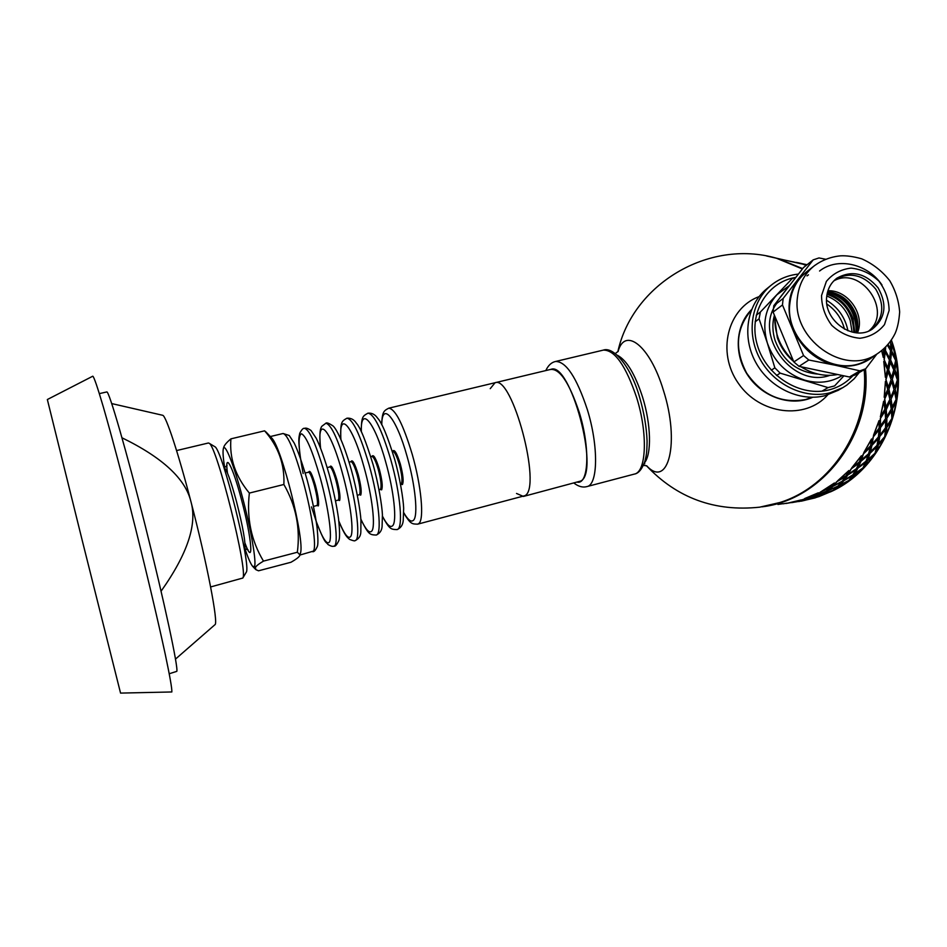 <?xml version="1.0" encoding="UTF-8"?>
<svg xmlns="http://www.w3.org/2000/svg" width="947" height="947" viewBox="0 0 947 947"><rect width="100%" height="100%" fill="white"/><g stroke="black" fill="none" stroke-linecap="round" stroke-linejoin="round"><path stroke-width="1.42" d="M244.989 549.023C248.173 558.221 250.706 563.974 252.589 566.306L254.471 566.555C256.708 562.625 251.073 529.645 242.349 496.891C233.649 464.054 224.723 442.012 223.303 448.842C222.687 451.707 223.149 458.028 224.688 467.782M223.421 448.44L223.67 447.588C224.084 445.457 226.499 442.545 230.926 438.852C229.292 458.253 235.436 476.329 249.357 493.079C246.516 518.068 251.215 540.749 263.479 561.109C258.685 563.974 256.01 566.105 255.43 567.502L255.856 569.644L258.531 570.804L290.989 562.258C295.795 559.523 298.636 557.404 299.536 555.936L299.986 554.895L297.346 552.243C300.459 528.118 295.961 505.532 283.875 484.485C284.763 464.267 278.335 446.38 264.592 430.826L266.663 432.672M271.114 437.407L271.813 438.141C281.756 447.552 304.981 540.666 300.471 553.095L300.282 553.782M263.479 561.109L297.346 552.243M249.357 493.079L283.875 484.485M230.926 438.852L264.592 430.826M304.449 428.387L304.532 428.364C309.598 429.524 316.535 445.398 325.354 475.974C335.037 510.741 339.156 546.135 333.912 546.135L333.9 546.135M300.436 458.336C298.056 438.378 298.755 438.532 299.737 433.312C301.714 429.524 303.324 427.866 304.543 428.364L304.543 428.364C305.917 427.713 308.095 428.435 311.054 430.53L316.286 438.366C320.264 446.428 324.679 458.822 329.509 475.56C333.628 491.031 336.623 505.248 338.481 518.198C339.784 530.344 339.926 537.789 338.896 540.524C336.73 544.939 335.084 546.81 333.96 546.123C332.788 546.75 330.811 546.206 327.982 544.513C325.744 540.974 325.886 546.289 316.251 521.596M325.732 423.285L325.815 423.262C331.284 424.327 338.446 440.071 347.336 470.493C357.066 505.106 360.771 540.465 355.101 540.571L355.078 540.583M320.488 447.884C319.056 430.636 320.583 428.506 321.767 426.328L325.839 423.262C326.537 422.315 328.964 423.226 333.107 425.996C335.404 427.985 342.341 438.343 351.396 470.103C356.664 488.83 360.523 511.723 360.949 520.317L360.831 532.096C360.677 536.073 358.771 538.902 355.125 540.571C354.995 541.187 353.136 540.796 349.55 539.376C347.111 537.091 345.288 536.464 338.872 521.347M346.874 418.219L346.945 418.207C352.805 419.154 360.191 434.78 369.141 465.06C378.918 499.507 382.209 534.842 376.113 535.067L376.089 535.067M340.813 439.183C340.435 421.77 341.334 421.474 346.981 418.195L346.981 418.195C350.911 417.876 354.06 419.545 356.38 423.214C360.286 427.227 365.862 441.053 373.118 464.681C378.409 483.325 382.115 506.207 382.422 514.801L382.091 526.568C381.748 530.675 379.771 533.504 376.148 535.055C369.567 534.747 368.643 534.735 360.89 519.43M367.838 413.2L367.945 413.176C374.148 414.04 381.759 429.536 390.768 459.674C400.605 493.967 403.493 529.255 396.982 529.598L396.947 529.598C390.803 529.314 389.773 529.586 382.505 516.577M494.879 382.766L495.068 382.73C512.22 374.976 542.039 486.829 525.064 495.636L523.419 496.441L516.517 493.458M282.987 433.525L283.07 433.501C287.746 434.768 294.446 450.76 303.194 481.49C312.096 513.783 316.866 547.366 313.374 551.118L299.962 555.037M270.321 436.555L283.082 433.501L289.249 435.502L294.197 443.042C298.104 451.127 302.519 463.805 307.444 481.076C312.167 499.128 315.387 514.671 317.103 527.716C318.121 538.393 318.18 544.691 317.281 546.585C315.564 550.314 314.002 552.018 312.605 551.71M121.997 437.786C162.482 457.531 185.458 478.803 190.927 501.602C197.426 524.129 187.47 553.995 161.073 591.212M162.517 415.248L162.718 415.295C165.95 415.709 178.19 452.548 190.927 501.602C207.05 563.063 218.674 623.907 214.945 624.7L214.898 624.736M106.727 391.963L106.81 391.94C108.976 390.626 126.389 450.5 145.4 526.39C164.435 602.256 178.415 667.671 176.817 671.352L169.253 673.743M92.794 376.196L47.35 399.527L82.614 541.98L120.553 693.097L171.845 691.961C172.105 688.942 169.927 676.466 165.311 654.555C158.623 623.469 147.614 576.77 135.516 528.319C123.37 479.951 111.462 435.123 103.282 406.796C97.47 387.074 93.978 376.87 92.794 376.196L92.747 376.219M208.34 443.007L209.086 443.232C216.733 445.232 248.552 572.521 242.775 578.049L210.625 586.951M214.495 446.487L214.78 446.664C222.166 448.736 251.701 566.874 246.196 572.331L242.74 578.144M793.42 361.032C785.974 354.486 780.659 346.626 777.487 337.416L774.847 322.027M774.788 318.192L777.309 337.546C780.541 346.922 785.986 354.912 793.633 361.494M847.967 330.787C845.257 317.565 838.119 307.396 826.577 300.27M844.499 329.165C841.765 318.63 835.893 310.261 826.897 304.046M842.108 375.628C830.803 382.493 818.291 383.985 804.583 380.114C786.412 373.935 773.995 361.553 767.33 342.98C761.968 324.134 765.14 308.071 776.871 294.789L788.579 286.172M771.296 370.218L774.847 367.838L767.33 342.98L759.056 318.819L755.114 321.85M756.215 315.244L760.429 311.965L792.355 278.418L795.48 277.684M843.813 375.947L834.591 385.914L828.033 387.595L780.162 373.13L776.54 375.509M822.067 391.111L828.033 387.595M774.847 367.838L780.162 373.13M760.429 311.965L759.056 318.819M808.478 274.819L806.986 275.897M819.557 271.02C837.527 256.779 867.748 263.716 882.024 285.035M779.914 297.689L789.467 285.367M837.018 374.645C824.612 376.693 812.633 374.089 801.079 366.844M793.326 360.807C780.541 348.378 774.386 333.664 774.847 316.689M835.799 279.045C850.477 271.647 863.806 275.009 875.75 289.119C884.983 305.123 883.515 318.642 871.347 329.698M826.707 296.671C827.619 288.788 831.04 282.597 836.982 278.122C851.945 269.907 865.641 273.138 878.058 287.805C887.446 304.555 885.528 318.322 872.317 329.13C853.732 342.127 823.274 320.536 826.707 296.671M868.174 359.28L867.701 359.564C835.337 380.966 783.82 343.595 789.952 302.851C791.526 289.711 797.173 279.306 806.88 271.611L813.887 266.119M849.447 377.001L799.031 366.347L808.809 360.014L834.923 365.163L859.912 370.857L849.447 377.001L855.177 374.929L865.712 368.762L876.804 354.142M825.666 259.241L818.989 257.939L813.189 259.869L783.145 298.471L773.794 305.692L803.494 267.575L813.189 259.869M793.846 361.943L773.107 312.072L782.471 304.946L803.553 355.539L793.846 361.943L799.031 366.347M874.756 355.362C863.605 364.808 850.323 368.075 834.923 365.163C815.805 360.393 801.979 348.638 793.432 329.876C786.188 310.699 787.94 293.653 798.7 278.714L812.775 266.983M865.712 368.762L859.912 370.857M808.809 360.014L803.553 355.539M773.794 305.692L773.107 312.072M782.471 304.946L783.145 298.471M827.252 293.274C839.729 297.476 848.311 305.94 852.998 318.654L854.845 332.622M830.957 291.913C842.866 296.375 851.057 304.733 855.52 316.973L857.437 329.651M856.763 332.823C858.313 326.952 858.089 320.938 856.1 314.806C850.832 301.276 841.374 293.487 827.725 291.427M852.099 332.089L850.193 320.524C845.931 308.758 838.131 300.59 826.79 295.997M833.786 280.904C860.823 265.385 893.08 311.208 868.884 330.905M827.927 290.765C847.92 289.782 865.392 314.641 857.461 332.87M550.74 369.389L550.953 369.342C570.272 361.115 599.996 471.677 580.866 481.005L523.525 496.417M490.238 388.661L495.068 382.73C512.22 374.976 542.039 486.829 525.064 495.636L417.686 524.165C411.969 523.94 410.738 524.496 403.801 513.144M884.024 351.633L884.77 354.746M886.617 365.033L887.031 368.407M887.232 370.49L887.481 373.781M887.659 385.251L887.505 388.59M887.398 390.235L887.102 393.585M885.457 404.771L884.782 407.979M884.214 410.371L883.362 413.673M880.331 423.143L879.195 426.114M877.372 430.471L875.916 433.631M872.956 439.432L871.181 442.569M646.706 465.817C668.215 489.327 680.325 442.509 663.326 390.069C649.997 345.655 624.913 326.36 618.048 351.526M644.268 463.237L644.8 463.841M759.044 296.612C727.462 308.26 716.441 352.45 738.376 383.346C759.683 414.691 805.495 420.255 827.725 394.911M751.563 309.586C735.168 325.744 733.665 355.184 748.532 376.385C763.235 397.704 791.633 406.819 812.763 397.278M577.623 482.236C588.833 483.858 590.182 447.552 579.351 412.679C568.887 381.475 558.908 367.152 549.378 369.721M766.608 255.998L777.889 258.543L771.012 256.886L777.889 258.543L802.665 268.617L777.889 258.543L801.742 263.929M865.475 368.904C872.258 435.75 821.96 500.04 761.944 506.834C821.96 500.04 872.258 435.75 865.475 368.904M815.237 497.755L818.705 496.642M830.33 491.955C883.35 468.611 912.849 397.645 891.387 340.115M884.19 397.29L887.718 389.418L885.433 381.333L884.19 397.29M885.859 379.356L888.262 387.441L891.139 379.605L888.073 371.544L885.859 379.356L888.464 387.441M888.546 369.602L891.529 377.664L893.779 369.922L890.121 361.943L888.546 369.602L891.731 377.652M894.56 371.922L892.192 379.664L894.56 371.922L897.365 379.901L894.749 387.666L892.405 379.664M891.778 381.617L888.783 389.442L891.778 381.617L894.015 389.608L890.76 397.42L888.984 389.454M888.215 391.419L884.569 399.279L888.002 391.407L889.86 399.374L885.966 407.186L884.77 399.314M896.549 362.405L894.808 370.028L896.549 362.405L897.945 377.983L894.808 370.028M891.601 352.533L890.44 360.049L894.004 368.028L895.625 360.428L891.601 352.533L890.642 360.014L894.205 368.004M895.022 370.005L897.945 377.983M890.322 361.908L888.748 369.579M892.192 379.664L894.749 387.666M888.274 371.52L886.061 379.356M888.783 389.442L890.76 397.42M884.391 397.314L885.433 381.333M884.569 399.279L885.966 407.186M798.735 501.579L803.376 500.525M804.832 500.146L806.524 499.744M832.2 491.043L818.729 496.713L822.73 494.31L832.2 491.043L822.73 494.31M848.015 481.443L835.467 489.339L839.078 485.787L848.015 481.443L839.078 485.787M862.255 469.25L850.998 479.206L854.028 474.577L862.255 469.25L854.028 474.577M874.543 454.761L864.883 466.528L867.168 460.917L874.543 454.761L867.168 460.917M884.522 438.319L876.733 451.612L878.118 445.173L884.522 438.319L878.118 445.173M891.885 420.373L886.203 434.839L886.581 427.724L891.885 420.373L886.581 427.724M896.418 401.398L893.021 416.644L892.275 409.045L896.418 401.398L892.275 409.045M897.993 381.89L896.975 397.515L895.045 389.631L897.993 381.89L895.045 389.631M895.696 358.605L891.565 350.757L895.696 358.605M891.766 350.698L892.133 343.477L891.565 350.757M880.367 416.893L883.622 401.244L884.912 409.128L880.367 416.893L883.835 401.279M885.102 411.069L880.26 418.728L880.296 426.162L885.575 418.669L885.102 411.069L880.26 418.728M890.192 401.339L886.179 409.128L886.771 416.763L891.234 409.104L889.991 401.303L885.196 412.111M886.771 416.763L886.179 409.128M894.489 391.596L890.914 399.362L892.062 407.127L896.099 399.456L894.489 391.596L890.914 399.362M873.43 435.502L879.017 420.634L879.136 428.103L873.43 435.502L879.207 420.705M881.835 350.591L883.291 357.457L881.657 350.733M887.718 367.59L884.084 359.517L887.718 367.59M887.919 367.566L889.375 359.907L885.291 351.917L884.084 359.517M885.386 377.32L883.752 361.423L887.469 369.496L885.386 377.32L883.953 361.387M869.891 453.672L867.878 459.626L869.725 453.554L876.673 446.984L869.725 453.554M860.787 461.686L858.373 467.214L860.634 461.544L868.115 455.306L860.634 461.544M851.057 469.238L848.252 474.305L850.915 469.096L858.893 463.237L850.915 469.096M837.562 480.875L848.891 470.541L846.156 475.666L837.562 480.875L849.033 470.695M857.71 468.528L854.904 473.547L857.568 468.386L865.451 462.586L857.568 468.386M847.506 475.512L844.357 480.022L847.376 475.347L855.721 469.961L847.376 475.347M836.746 481.94L833.289 485.941L836.627 481.774L845.399 476.838L836.627 481.774M821.759 491.233L834.402 482.994L831.028 487.042L821.759 491.233L834.52 483.159M806.205 265.42L801.778 263.799L806.536 265.16M798.368 263.006L800.44 263.574M800.049 263.455L799.126 263.278M797.019 262.721L794.533 262.26M795.527 262.366L791.941 261.68M786.85 503.129L783.264 503.804M791.621 502.632L796.368 501.555M797.611 501.235L799.446 500.785M814.337 496.986L820.422 495.305L806.501 499.637L821.44 494.701L825.393 492.002L815.805 495.305L811.792 497.731L815.876 495.494M786.886 503.319L801.198 499.921M806.998 498.086L813.461 496.299L799.422 500.691L814.479 495.695L818.338 492.783L804.642 498.572L818.433 492.973M825.393 492.002L815.805 495.305M827.737 491.055L823.819 493.872L827.642 490.877L836.828 486.853L827.642 490.877M820.8 492.014L816.882 494.855L820.706 491.836L830.117 487.942L820.706 491.836M832.401 486.865L828.684 490.274L832.295 486.687L841.232 482.118L832.295 486.687M843.528 481.088L840.072 485.042L843.41 480.922L852.075 476.045L843.41 480.922M851.708 467.913L861.379 455.744L859.474 461.805L851.708 467.913L861.545 455.874M878.189 438.686L871.702 445.623L870.163 452.015L877.029 445.374L878.189 438.686L871.702 445.623M870.222 447.458L863.167 454.098L861.19 460.1L868.588 453.779L870.222 447.458L863.167 454.098M879.692 436.898L878.627 443.646L879.503 436.804L885.409 429.642L879.503 436.804M863.782 452.654L871.524 438.97L870.565 445.824L863.782 452.654L871.702 439.065M873.241 437.254L872.199 444.072L873.051 437.159L879.041 429.914L873.051 437.159M880.426 428.056L879.893 435.17L880.225 427.973L885.623 420.539L880.225 427.973M886.842 418.645L886.842 426.008L886.641 418.586L891.411 411.01L886.641 418.586M889.47 358.061L885.267 350.118L889.47 358.061M885.469 347.324L885.267 350.118M888.108 344.471L890.654 348.745L887.966 344.625M889.671 358.013L890.511 350.568L887.422 345.264M890.654 348.745L890.665 341.18M892.133 343.477L895.898 358.558M880.45 418.787L880.485 426.233M895.258 389.643L896.975 397.515M891.115 399.385L892.263 407.174M883.291 357.457L883.669 349.017M885.682 347.111L885.469 350.059M892.476 409.092L893.021 416.644M886.842 426.008L891.849 418.527L891.411 411.01M879.893 435.17L885.504 427.855L885.623 420.539M872.199 444.072L878.414 436.969L879.041 429.914M885.291 351.917L884.285 359.469M886.771 427.807L886.203 434.839M878.627 443.646L884.747 436.626L885.409 429.642M863.344 454.217L861.344 460.242M871.867 445.729L870.329 452.133M878.295 445.279L876.733 451.612M867.878 459.626L875.016 453.246L876.673 446.984M858.373 467.214L866.02 461.177L868.115 455.306M848.252 474.305L856.396 468.67L858.893 463.237M867.322 461.059L864.883 466.528M854.904 473.547L862.93 467.972L865.451 462.586M844.357 480.022L852.833 474.885L855.721 469.961M833.289 485.941L842.191 481.254L845.399 476.838M854.158 474.731L850.998 479.206M840.072 485.042L848.855 480.425L852.075 476.045M828.684 490.274L837.835 486.142L841.338 482.295M816.882 494.855L826.364 491.244L830.117 487.942M839.184 485.965L835.467 489.339M823.819 493.872L833.171 490.297L836.923 487.03M799.469 500.892L809.354 498.418L813.461 496.299M808.264 498.714L798.357 501.022M795.906 501.732L785.809 503.508M822.813 494.5L818.729 496.713M806.548 499.838L816.314 497.4L820.422 495.305M798.404 501.223L808.312 498.868M803.02 500.679L793.053 502.395M815.225 497.696L805.447 499.969M815.272 497.85L801.198 501.117M805.495 500.17L801.209 501.188M793.053 502.419L792.177 502.549M777.949 504.455L783.24 503.662M793.586 261.928L792.888 261.786M798.179 263.017L786.353 260.425M796.51 262.378L800.677 263.645M796.025 262.591L797.516 262.84M799.777 263.1L805.376 264.45M806.891 264.864L798.025 262.71M800.736 263.444L806.631 265.077M803.612 263.976L806.998 264.781M806.856 264.675L805.139 264.296M806.394 265.267L801.778 263.799M798.333 274.085C788.342 275.175 779.476 278.738 771.734 284.775C751.338 300.732 745.952 333.036 759.944 358.842C773.746 384.731 804.595 399.492 830.199 392.756L842.723 387.702L846.819 385.109L854.135 378.812L859.249 372.55M795.681 277.424C766.573 282.052 748 313.966 757.304 345.016C766.123 376.172 800.617 397.527 829.252 389.844C838.521 387.394 846.358 382.706 852.762 375.805M751.35 310.119C735.926 328.431 734.339 349.419 746.615 373.059C761.921 395.017 781.595 403.836 805.648 399.516L812.171 397.29M770.953 285.402L767.271 288.385C746.994 304.236 741.631 336.327 755.505 361.955C769.213 387.654 799.836 402.309 825.287 395.609L838.261 390.271M224.155 467.948L224.19 467.936C226.582 469.073 230.666 480.212 236.442 501.365C242.905 526.781 245.711 542.548 244.847 548.692L248.031 549.781M244.953 543.057C254.139 568.413 252.139 539.198 241.402 499.365C232.489 465.379 224.344 450.867 227.469 473.062M305.159 473.038L308.592 472.186C310.024 472.577 311.965 477.099 314.44 485.752C317.079 496.003 318.003 502.514 317.209 505.284L317.091 505.426M308.698 472.174C309.787 469.416 312.025 473.808 315.434 485.361C318.204 496.145 319.175 502.999 318.334 505.911L317.044 505.509M303.147 473.536C298.376 448.665 297.82 435.419 301.489 433.773C306.201 436.07 312.463 450.808 320.264 477.975C328.514 507.687 332.681 538.713 329.177 542.347C326.514 544.667 322.193 537.671 316.215 521.359M316.132 521.122L311.492 506.905M327.212 467.569L329.864 466.918C331.403 467.273 333.427 471.76 335.913 480.378C338.553 490.582 339.405 497.08 338.481 499.886L338.304 500.063M329.899 466.907C331.142 464.16 333.474 468.516 336.907 479.987C339.677 490.735 340.577 497.577 339.594 500.513L338.209 500.123M320.595 448.132C316.476 414.23 330.053 427.535 342.222 472.506C350.508 502.076 354.356 533.054 350.473 536.783C347.975 539.08 344.092 533.836 338.837 521.075M349.088 462.16L350.982 461.686C352.627 462.018 354.711 466.469 357.22 475.039C359.848 485.207 360.641 491.706 359.588 494.523L360.7 495.151C361.813 492.18 360.985 485.349 358.215 474.648C354.758 463.237 352.331 458.928 350.935 461.698M340.932 439.467C338.47 409.625 352.426 424.611 364.015 467.084C372.337 496.512 375.852 527.455 371.615 531.255C369.2 533.481 365.613 529.432 360.866 519.134M370.798 456.785L371.934 456.501C373.686 456.797 375.829 461.213 378.362 469.748C380.99 479.88 381.712 486.356 380.54 489.197L380.244 489.445M371.816 456.525C373.355 453.731 375.876 458.005 379.356 469.357C382.126 480.022 382.884 486.841 381.653 489.824L380.067 489.492M361.363 431.82C360.227 405.162 374.491 421.178 385.618 461.698C393.988 490.996 397.195 521.892 392.591 525.786C390.223 527.917 386.861 524.733 382.493 516.233M392.33 451.447L392.721 451.352C394.591 451.624 396.793 456.004 399.338 464.504C401.966 474.577 402.629 481.052 401.327 483.917L400.557 484.284M392.532 451.399C394.224 448.57 396.829 452.808 400.344 464.101C403.102 474.719 403.801 481.538 402.428 484.544L400.747 484.237M381.783 424.836C381.783 400.747 396.296 417.414 407.068 456.347C415.461 485.515 418.361 516.364 413.401 520.341C411.081 522.389 407.873 519.856 403.801 512.741M388.637 408.216L388.755 408.193C395.337 408.95 403.162 424.339 412.229 454.335C421.344 485.894 424.374 519.24 418.917 523.454L417.686 524.165M774.362 315.41C772.172 323.614 772.432 332.03 775.143 340.648C783.145 361.15 797.492 372.301 818.172 374.124M829.903 375.355C792.603 388.886 752.77 334.776 776.753 303.407M797.481 297.157C799.055 283.887 804.737 273.375 814.538 265.61C822.316 260.034 830.993 256.767 840.581 255.832C846.476 255.524 853.496 256.507 861.64 258.791C872.767 263.74 882.131 271.043 889.742 280.691C895.495 290.469 898.798 300.897 899.65 311.954C899.07 320.666 897.578 327.792 895.175 333.308C890.807 342.163 884.451 349.242 876.105 354.557C843.434 376.172 791.325 338.339 797.481 297.157M821.546 295.535L826.376 281.401C832.744 273.719 840.983 269.291 851.081 268.119C861.439 269.197 870.695 273.505 878.863 281.046C885.504 289.995 888.925 299.797 889.115 310.462L884.498 324.596C878.26 332.385 870.068 336.943 859.912 338.268C849.435 337.286 840.048 332.965 831.75 325.33C825.026 316.227 821.617 306.295 821.546 295.535M644.374 462.941C651.773 454.524 651.134 424.28 642.528 396.971C634.975 373.958 626.571 360.049 617.314 355.22M864.161 369.673C869.476 428.494 831.312 486.675 779.819 502.526L759.66 507.178C714.76 511.901 677.034 498.086 646.481 465.758M617.846 351.728C632.513 284.491 708.451 238.62 776.351 258.188L802.381 268.972M574.06 483.171C578.534 486.569 582.796 487.717 586.82 486.616C598.019 485.136 598.741 446.286 587.341 409.625C576.687 377.51 566.117 361.458 555.605 361.47L555.404 361.529M586.82 486.616L634.253 474.116C646.422 472.375 648.079 433.643 636.573 397.373C625.789 365.625 614.71 349.869 603.334 350.106L603.073 350.165M884.285 348.46L885.303 351.941M888.239 366.098L889.032 373.52M889.28 385.216L889.126 388.542M889.008 390.342L888.712 393.609M886.794 405.6L886.001 409.057M224.048 467.972L227.043 465.581M271.813 438.141L265.918 431.879M300.471 553.095L299.986 554.895M253.038 566.768L255.512 569.301M313.504 506.396L316.902 505.532M335.522 500.797L338.15 500.134M357.374 495.257L359.233 494.784M379.049 489.753L380.149 489.469M361.209 431.501C361.505 416.408 362.606 416.242 367.945 413.176M367.921 413.176C371.816 412.762 375.048 414.419 377.604 418.16C381.866 422.575 387.56 436.295 394.662 459.295C399.8 477.241 403.339 499.199 403.659 508.172L403.209 520.862C402.712 525.218 400.652 528.13 397.006 529.586M381.605 424.481C382.328 411.637 383.642 410.903 388.755 408.193L550.953 369.342M162.718 415.295L111.746 403.588M214.945 624.7L175.503 659.088M176.568 450.571L208.411 442.995M214.78 446.664L209.086 443.232M99.352 393.621L106.81 391.94M876.105 354.557L867.701 359.564M853.827 332.456C852.987 313.149 844.061 300.424 827.051 294.268M856.195 332.776C856.218 311.823 846.677 298.222 827.571 291.972M615.313 353.539L618.261 351.301M643.404 465.368L646.813 465.829M634.253 474.116C638.515 473.512 642.09 469.179 644.954 461.094C646.221 455.471 646.908 454.276 647.073 440.982C646.529 427.05 644.019 412.418 639.556 397.089C631.306 367.661 613.928 346.2 603.334 350.106L555.605 361.47C551.497 362.31 548.23 365.353 545.803 370.573M805.944 264.592L800.523 263.384M837.74 390.578L842.723 387.702"/></g></svg>
